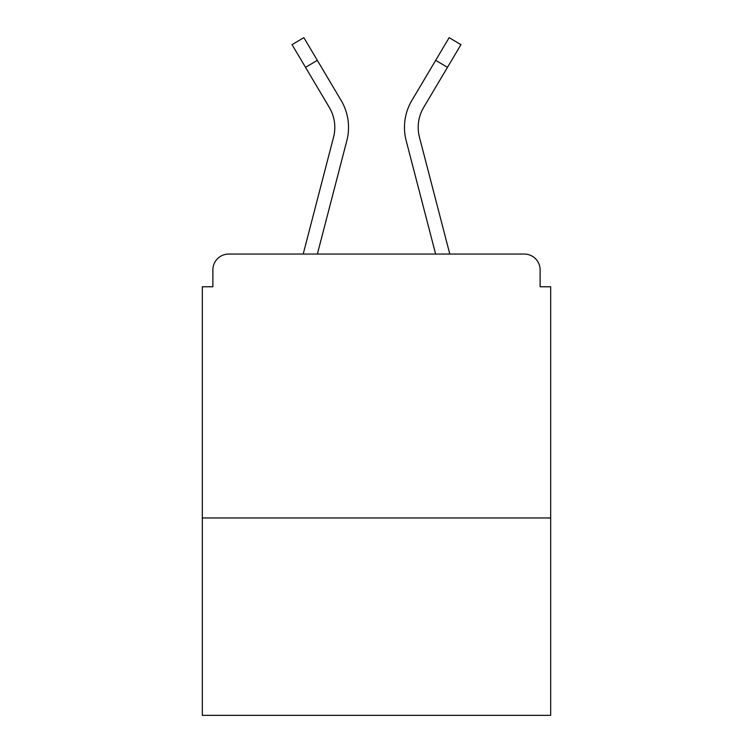 <?xml version="1.0" encoding="UTF-8"?>
<svg xmlns="http://www.w3.org/2000/svg" width="753" height="753" viewBox="0 0 753 753"><rect width="100%" height="100%" fill="white"/><g stroke="black" fill="none" stroke-linecap="round" stroke-linejoin="round"><path stroke-width="1.13" d="M550.678 517.951L550.678 286.771L540.117 286.771L540.117 269.885A15.832 15.832 0 0 0 524.286 254.053L228.714 254.053A15.832 15.832 0 0 0 212.883 269.885L212.883 286.771L202.322 286.771L202.322 715.35L550.678 715.35L550.678 517.951L202.322 517.951M212.883 269.885L212.883 286.771M524.286 254.053L449.805 254.053L419.449 137.197A39.062 39.062 0 0 1 423.675 107.434L447.47 67.346L435.676 60.344L416.814 92.111M329.767 108.197L329.325 107.434A39.062 39.062 0 0 1 333.551 137.197L303.195 254.053L228.714 254.053M540.117 286.771L540.117 269.885M329.325 107.434L292.051 44.653L303.854 37.65L341.128 100.431A52.776 52.776 0 0 1 346.832 140.651L317.371 254.053M336.186 92.111L317.324 60.344L336.186 92.111M447.47 67.346L460.949 44.653L449.146 37.65L411.872 100.431A52.776 52.776 0 0 0 406.168 140.651L424.485 211.141M346.832 140.651L328.515 211.141M435.676 60.344L411.872 100.431M406.168 140.651L435.629 254.053M317.324 60.344L305.53 67.346"/></g></svg>
